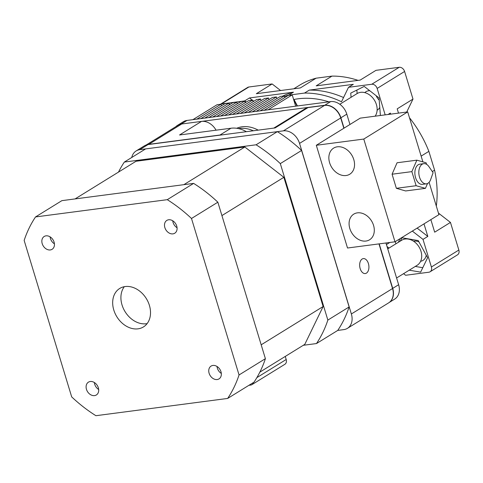 <?xml version="1.0" encoding="UTF-8"?>
<svg xmlns="http://www.w3.org/2000/svg" width="483" height="483" viewBox="0 0 483 483"><rect width="100%" height="100%" fill="white"/><g stroke="black" fill="none" stroke-linecap="round" stroke-linejoin="round"><path stroke-width="0.72" d="M118.498 172.093A135.198 103.597 58.3 0 1 124.342 162.059L145.618 148.909L277.363 131.648A135.198 103.597 58.3 0 1 301.591 150.461L349.131 306.934A135.198 103.597 58.3 0 1 337.75 330.414L343.775 329.623A15.07 11.544 -121.7 0 0 347.416 328.343A15.07 11.544 -121.7 0 0 351.364 313.974L299.538 143.397L340.72 117.949A15.07 11.544 58.3 0 0 324.564 105.409L308.057 107.57A10.046 7.698 -121.7 0 0 305.636 108.427L273.789 128.104M124.342 162.059L256.087 144.791L277.363 131.648M256.087 144.791A135.198 103.597 58.3 0 1 280.315 163.604L301.591 150.461M280.315 163.604L327.854 320.084L349.131 306.934M327.854 320.084A135.198 103.597 58.3 0 1 316.474 343.558L337.75 330.414M316.474 343.558L303.282 345.291M259.86 372.121L304.791 344.361L323.121 306.53L283.859 177.309L244.827 147.001L136.031 161.262L75.076 198.924M261.182 344.808L323.121 306.53M221.92 215.581L283.859 177.309M183.872 184.663L244.827 147.001M61.884 200.65L193.629 183.389A135.198 103.597 58.3 0 1 217.857 202.202L265.396 358.676A135.198 103.597 58.3 0 1 254.016 382.156L227.662 398.439L95.918 415.706A135.198 103.597 58.3 0 1 71.689 396.893L24.15 240.419A135.198 103.597 58.3 0 1 35.531 216.939L61.884 200.65M35.531 216.939L167.275 199.672L193.629 183.389M167.275 199.672A135.198 103.597 58.3 0 1 191.497 218.485L217.857 202.202M191.497 218.485L239.043 374.965L265.396 358.676M239.043 374.965A135.198 103.597 58.3 0 1 227.662 398.439M149.398 305.359A22.604 17.322 -121.7 0 0 119.718 288.46A22.604 17.322 -121.7 0 0 116.862 316.794A22.604 17.322 -121.7 0 0 143.475 326.919A22.604 17.322 -121.7 0 0 149.398 305.359M98.339 387.783A7.535 5.772 -121.7 0 0 88.443 382.15A7.535 5.772 -121.7 0 0 87.489 391.598A7.535 5.772 -121.7 0 0 96.365 394.967A7.535 5.772 -121.7 0 0 98.339 387.783M220.979 371.711A7.535 5.772 -121.7 0 0 211.089 366.078A7.535 5.772 -121.7 0 0 210.135 375.52A7.535 5.772 -121.7 0 0 219.01 378.895A7.535 5.772 -121.7 0 0 220.979 371.711M176.724 226.044A7.535 5.772 -121.7 0 0 166.828 220.411A7.535 5.772 -121.7 0 0 165.88 229.854A7.535 5.772 -121.7 0 0 174.749 233.229A7.535 5.772 -121.7 0 0 176.724 226.044M54.078 242.116A7.535 5.772 -121.7 0 0 44.182 236.483A7.535 5.772 -121.7 0 0 43.235 245.925A7.535 5.772 -121.7 0 0 52.104 249.3A7.535 5.772 -121.7 0 0 54.078 242.116M124.306 286.685A22.604 17.322 -121.7 0 0 125.097 311.704A22.604 17.322 -121.7 0 0 147.122 323.604M94.36 382.524A7.535 5.772 -121.7 0 0 98.677 389.509M217.006 366.452A7.535 5.772 -121.7 0 0 221.323 373.437M172.751 220.785A7.535 5.772 -121.7 0 0 177.068 227.765M50.105 236.857A7.535 5.772 -121.7 0 0 54.422 243.837M131.75 157.476A15.07 11.544 58.3 0 1 136.134 150.956L144.369 145.866A15.07 11.544 58.3 0 1 148.009 144.586L275.117 127.929L308.057 107.57M299.538 143.397A15.07 11.544 58.3 0 0 283.388 130.857L139.774 149.676L148.009 144.586M136.134 150.956A15.07 11.544 58.3 0 1 139.774 149.676M347.416 328.343L388.598 302.895A15.07 11.544 -121.7 0 0 392.54 288.526L378.986 243.897M343.854 128.261L340.72 117.949M362.147 259.027A7.535 4.576 -97.5 0 1 363.313 258.604A7.535 4.576 -97.5 0 1 368.825 265.481A7.535 4.576 -97.5 0 1 365.269 273.547A7.535 4.576 -97.5 0 1 359.926 267.66A7.535 4.576 -97.5 0 1 362.147 259.027M258.212 130.144A32.645 25.019 -121.7 0 0 242.176 126.769A32.645 25.019 -121.7 0 0 236.706 128.279M253.334 130.784A32.645 25.019 -121.7 0 0 239.429 128.466A32.645 25.019 -121.7 0 0 238.53 128.605M285.26 356.424L286.196 359.497A5.023 3.846 58.3 0 1 284.879 364.285L251.933 384.643A5.023 3.846 58.3 0 1 250.719 385.072L248.92 385.307M146.114 145.039L178.094 125.272A15.07 11.544 58.3 0 1 181.735 123.992L201.514 121.402A15.07 11.544 58.3 0 1 216.064 130.187M253.376 382.554A5.023 3.846 58.3 0 1 251.933 384.643M222.307 134.848A30.133 23.093 58.3 0 0 220 135.017L148.788 144.351L181.735 123.992M201.514 121.402L179.549 134.974L230.983 128.23A30.133 23.093 58.3 0 1 246.402 131.69M146.88 144.803A15.07 11.544 58.3 0 1 148.788 144.351M175.86 126.649A15.07 11.544 58.3 0 1 177.502 125.351A15.07 11.544 58.3 0 1 181.137 124.071L187.042 120.424A15.07 11.544 58.3 0 0 183.401 121.704L177.502 125.351M344.047 128.14L340.901 117.792A15.07 11.544 -121.7 0 0 324.751 105.252L181.137 124.071M389.781 302.02A15.07 11.544 -121.7 0 0 392.727 288.369L379.209 243.867M349.952 124.493L346.806 114.145A15.07 11.544 -121.7 0 0 330.656 101.605L187.042 120.424M389.262 302.443L394.683 299.092A15.07 11.544 -121.7 0 0 398.632 284.716L385.947 242.979M232.468 114.471L256.618 99.546L260.572 99.027L236.422 113.952M261.068 100.651L260.572 99.027M240.383 113.433L264.527 98.514L268.488 97.995L244.338 112.913M268.977 99.613L268.488 97.995M256.207 111.362L280.357 96.437L284.312 95.918L260.162 110.842M284.801 97.542L284.312 95.918M276.892 98.58L276.397 96.956L272.442 97.475L248.292 112.394M252.247 111.881L276.397 96.956M264.116 110.323L288.266 95.399L292.221 94.879L268.077 109.804M295.656 106.188L292.221 94.879M220.598 116.029L244.748 101.104L240.794 101.623L216.644 116.542M245.243 102.728L244.748 101.104M208.728 117.58L232.878 102.662L236.833 102.142L212.689 117.061M237.328 103.76L236.833 102.142M224.553 115.509L248.703 100.585L252.663 100.066L228.513 114.99M253.152 101.69L252.663 100.066M204.774 118.1L228.924 103.175L224.969 103.694L200.819 118.619M229.419 104.799L228.924 103.175M221.504 105.837L221.009 104.213L217.054 104.733L192.904 119.657M196.859 119.138L221.009 104.213M386.43 244.555L389.793 242.478M399.833 238.807A95.429 73.126 58.3 0 1 398.397 242.279M293.64 99.54A95.429 73.126 58.3 0 1 328.863 101.841M220.357 104.298A5.023 3.846 58.3 0 1 221.425 103.96L248.878 86.994A5.023 3.846 58.3 0 0 247.664 87.423L220.345 104.304M385.174 114.869L377.145 88.437A5.023 3.846 58.3 0 0 371.759 84.259L348.509 87.308L341.505 101.762A100.959 77.358 -121.7 0 0 304.513 93.068L288.671 95.145L293.471 92.181L249.476 97.946L244.676 100.911L221.425 103.96M244.676 100.911L246.227 102.118M288.671 95.145A100.959 77.358 -121.7 0 0 284.457 96.401M412.319 231.091L423.005 239.387L427.811 236.416L424.002 223.871M431.397 267.002L458.85 250.037A5.023 3.846 58.3 0 1 457.534 254.825L430.081 271.79A5.023 3.846 58.3 0 0 431.397 267.002L423.005 239.387M430.081 271.79A5.023 3.846 58.3 0 1 428.868 272.219L405.617 275.268L403.571 273.674M230.427 104.177L229.66 104.044L229.371 104.642M380.387 115.497L379.052 97.94L364.206 86.415L350.743 93.11L351.063 97.306M409.216 270.184L420.633 272.134L427.606 257.747L418.236 240.57L401.886 237.775L400.268 241.126M280.593 90.526L272.128 83.951L248.878 86.994M293.779 88.8L299.526 85.243A100.959 77.358 58.3 0 1 316.124 78.186L331.966 76.109A100.959 77.358 58.3 0 1 358.054 80.371M371.759 84.259L399.218 67.294L375.967 70.343L360.179 80.093L316.184 85.859L331.966 76.109M399.218 67.294A5.023 3.846 58.3 0 1 404.597 71.472L412.989 99.087L397.201 108.844L398.505 113.125M406.71 112.05L412.989 99.087M409.487 117.761A100.959 77.358 58.3 0 1 428.868 151.348L434.585 170.167A100.959 77.358 58.3 0 1 436.312 206.06M458.85 250.037L450.458 222.421L438.449 213.094M272.128 83.951L256.34 93.702L300.335 87.936L316.124 78.186M348.509 87.308L353.315 84.338L309.319 90.104L304.513 93.068M249.476 97.946L252.277 100.12M252.802 100.524L253.792 101.297M293.471 92.181A100.959 77.358 -121.7 0 0 282.543 96.153M343.558 97.53A100.959 77.358 -121.7 0 0 309.319 90.104M430.86 219.632L434.676 232.178L450.458 222.421M432.321 171.562L434.585 170.167M421.14 156.118L428.868 151.348M390.662 114.151L390.336 113.082L388.066 114.489M390.336 113.082L389.769 114.266M417.125 228.121L427.811 236.416M357.13 93.557L356.865 90.061M415.283 266.435L422.776 267.715M405.557 238.976L405.817 238.445M387.034 246.553L389.069 248.045M395.221 241.657L395.933 243.8M387.493 248.069L388.199 248.582M297.437 105.958L293.99 99.474M297.063 106.006L293.736 99.522M364.81 92.633A10.801 8.277 58.3 0 1 365.981 91.704A10.801 8.277 58.3 0 1 369.761 90.726M379.771 107.389A10.801 8.277 58.3 0 1 377.332 110.076A10.801 8.277 58.3 0 1 377.114 110.202M413.581 241.228A10.801 8.277 58.3 0 1 414.257 241.102A10.801 8.277 58.3 0 1 418.972 241.923M426.235 255.241A10.801 8.277 58.3 0 1 423.005 260.391A10.801 8.277 58.3 0 1 420.621 261.279M379.221 100.156A10.801 8.277 58.3 0 1 376.16 95.694M339.809 104.262L357.088 93.581A14.713 11.272 58.3 0 1 373.093 98.297A14.713 11.272 58.3 0 1 375.134 116.186M387.74 248.866L401.651 240.268A14.713 11.272 58.3 0 1 418.978 246.855A14.713 11.272 58.3 0 1 417.125 265.3L396.585 277.991M429.097 182.314L438.92 214.651L394.997 241.796L363.784 139.062L316.305 145.28L360.233 118.136L407.706 111.917L422.891 161.89M363.784 139.062L407.706 111.917M394.997 241.796L347.519 248.014L316.305 145.28M365.969 241.047A15.07 11.544 58.3 0 1 350.694 230.814A15.07 11.544 58.3 0 1 353.767 214.132A15.07 11.544 58.3 0 1 371.512 220.882A15.07 11.544 58.3 0 1 369.61 239.767A15.07 11.544 58.3 0 1 365.969 241.047M346.063 175.522A15.347 11.761 58.3 0 1 330.499 165.101A15.347 11.761 58.3 0 1 333.632 148.106A15.347 11.761 58.3 0 1 351.702 154.983A15.347 11.761 58.3 0 1 349.77 174.218A15.347 11.761 58.3 0 1 346.063 175.522M433.052 172.618L428.922 166.629A10.173 6.176 82.5 0 0 423.766 163.659A10.173 6.176 82.5 0 0 418.96 174.55A10.173 6.176 82.5 0 0 426.411 183.83A10.173 6.176 82.5 0 0 430.625 179.634L433.07 172.781M423.766 163.659L419.812 164.178A10.173 6.176 82.5 0 0 415.006 175.069A10.173 6.176 82.5 0 0 422.456 184.349L426.411 183.83M427.533 183.504L425.414 188.364L416.141 185.72L411.86 171.622L416.853 160.169L426.127 162.807L426.586 164.329M416.141 185.72L396.362 188.31L405.635 190.954L425.414 188.364M396.362 188.31L392.075 174.218L411.86 171.622M392.075 174.218L397.068 162.759L416.853 160.169M283.388 130.857L324.564 105.409M351.364 313.974L392.54 288.526M256.878 377.609L286.196 359.497M220 135.017L230.983 128.23M324.751 105.252L330.656 101.605M340.901 117.792L346.806 114.145M392.727 288.369L398.632 284.716M377.145 88.437L404.597 71.472"/></g></svg>
